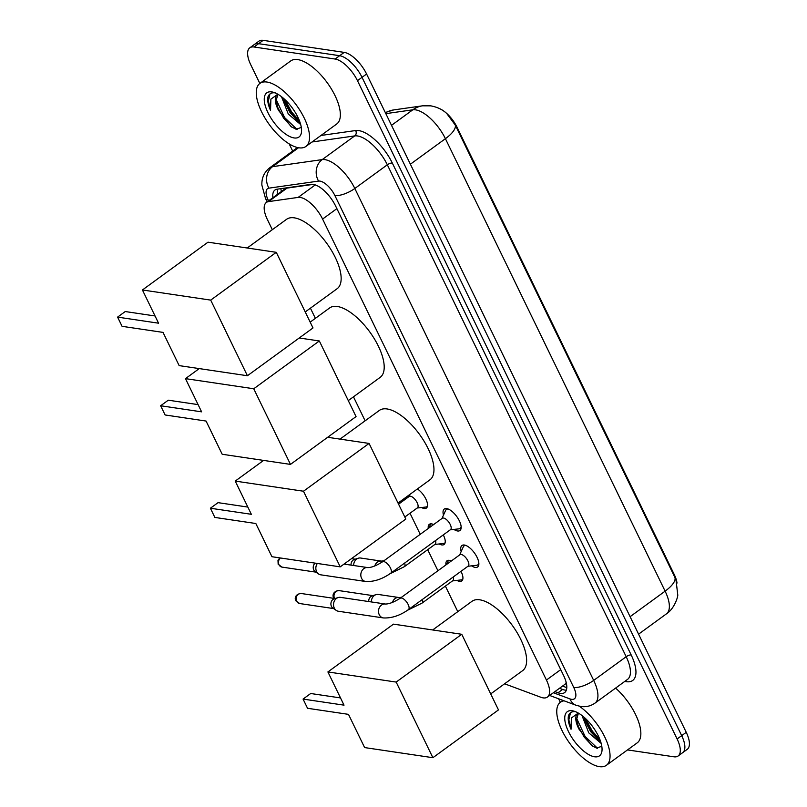 <?xml version="1.0" encoding="UTF-8"?>
<svg xmlns="http://www.w3.org/2000/svg" width="807" height="807" viewBox="0 0 807 807"><rect width="100%" height="100%" fill="white"/><g stroke="black" fill="none" stroke-linecap="round" stroke-linejoin="round"><path stroke-width="1.21" d="M417.401 488.951A12.488 5.336 53.9 0 1 425.985 499.271A12.488 5.336 53.9 0 1 426.378 508.067A12.488 5.336 53.9 0 1 424.129 508.491A12.488 5.336 53.9 0 1 421.516 507.522M443.285 534.9A12.488 5.336 53.9 0 1 444.072 544.493A12.488 5.336 53.9 0 1 441.822 544.927A12.488 5.336 53.9 0 1 439.2 543.958M428.275 528.464A12.488 5.336 53.9 0 1 429.354 524.308A12.488 5.336 53.9 0 1 431.604 523.884A12.488 5.336 53.9 0 1 433.641 524.55M460.979 571.336A12.488 5.336 53.9 0 1 461.755 580.929A12.488 5.336 53.9 0 1 459.516 581.363A12.488 5.336 53.9 0 1 456.893 580.394M445.958 564.89A12.488 5.336 53.9 0 1 447.048 560.744A12.488 5.336 53.9 0 1 449.297 560.32A12.488 5.336 53.9 0 1 451.335 560.986M443.477 515.148A13.285 5.679 53.9 0 1 444.274 509.046A13.285 5.679 53.9 0 1 446.664 508.592A13.285 5.679 53.9 0 1 458.144 518.629A13.285 5.679 53.9 0 1 459.929 530.522A13.285 5.679 53.9 0 1 457.539 530.976A13.285 5.679 53.9 0 1 453.877 529.422M461.16 551.574A13.285 5.679 53.9 0 1 461.967 545.482A13.285 5.679 53.9 0 1 464.358 545.028A13.285 5.679 53.9 0 1 475.837 555.065A13.285 5.679 53.9 0 1 477.623 566.958A13.285 5.679 53.9 0 1 475.232 567.412A13.285 5.679 53.9 0 1 471.57 565.858M504.587 683.791L540.841 697.258A23.413 10.007 -126.1 0 0 543.212 697.884A23.413 10.007 -126.1 0 0 547.428 697.077A23.413 10.007 -126.1 0 0 546.43 680.049L322.588 219.06A23.413 10.007 -126.1 0 0 298.136 197.402L268.499 201.619A23.413 10.007 -126.1 0 0 266.371 202.446A23.413 10.007 -126.1 0 0 267.359 219.474L272.322 229.692M677.012 583.078A21.073 9.008 -126.1 0 0 674.259 574.564L457.115 127.365A21.073 9.008 -126.1 0 0 439.785 108.733M547.428 697.077L565.041 684.245L566.161 682.561M313.217 184.379L287.04 188.102L284.73 189.07L266.371 202.446M310.423 308.163L315.366 318.341M353.476 396.822L365.127 420.81M403.228 499.281L403.772 500.39M410.006 513.232L420.235 534.315M427.69 549.668L437.929 570.751M445.383 586.104L457.791 611.656M674.955 577.509A27.317 9.573 -25.9 0 1 665.119 591.158A31.221 13.346 -126.1 0 1 666.441 613.855C674.43 608.781 678.132 596.454 677.759 594.85L675.994 579.88L674.955 577.509L455.249 125.045L446.745 113.515C442.589 109.601 437.253 107.038 430.756 105.848L422.555 105.818A27.317 24.089 81.9 0 0 412.801 109.813L385.827 113.646M259.834 83.444L250.795 64.832A23.413 10.007 53.9 0 1 249.807 47.805A23.413 10.007 53.9 0 1 254.013 46.998L335.076 59.032L339.646 55.703A23.413 10.007 53.9 0 1 362.02 77.341L681.683 735.641A23.413 10.007 53.9 0 1 682.672 752.669A23.413 10.007 53.9 0 0 681.683 735.641L362.02 77.341A23.413 10.007 53.9 0 0 339.646 55.703L258.573 43.679L339.646 55.703L344.206 52.384A23.413 10.007 53.9 0 1 366.59 74.012L686.243 732.322A23.413 10.007 53.9 0 1 687.231 749.34L678.112 755.998A23.413 10.007 53.9 0 1 673.895 756.795L627.513 749.915M249.807 47.805L254.366 44.476A23.413 10.007 53.9 0 1 258.573 43.679A23.413 10.007 53.9 0 0 254.366 44.476L258.926 41.157A23.413 10.007 53.9 0 1 263.143 40.35L344.206 52.384M554.923 691.619L558.03 692.769A23.413 10.007 -126.1 0 0 560.401 693.405A23.413 10.007 -126.1 0 0 564.607 692.598A23.413 10.007 -126.1 0 0 563.619 675.57L335.611 206.017A23.413 10.007 -126.1 0 0 311.159 184.359L277.083 189.201A23.413 10.007 -126.1 0 0 274.955 190.038A23.413 10.007 -126.1 0 0 272.897 197.695M566.332 690.167A23.413 10.007 53.9 0 1 564.961 690.076A23.413 10.007 53.9 0 1 562.59 689.45L559.483 688.29M335.076 59.032A23.413 10.007 53.9 0 1 357.461 80.66L677.113 738.97A23.413 10.007 53.9 0 1 678.112 755.998M560.33 702.292L558.636 698.801M292.669 151.06L289.188 143.898M277.457 194.366A23.413 10.007 53.9 0 1 277.81 189.1M579.315 706.216A39.029 16.675 53.9 0 1 605.442 738.415A39.029 16.675 53.9 0 1 606.39 765.308A39.029 16.675 53.9 0 1 599.379 766.65A39.029 16.675 53.9 0 1 565.646 737.164A39.029 16.675 53.9 0 1 560.421 702.231A39.029 16.675 53.9 0 1 564.083 700.819M615.6 688.099A39.029 16.675 53.9 0 1 637.187 742.864L606.39 765.308M575.845 711.734C572.264 711.219 569.843 712.43 568.582 715.355C567.664 718.855 568.481 723.496 571.033 729.266L571.386 717.988L578.316 713.065M578.337 713.438L576.571 719.521L579.033 729.195A19.509 8.342 53.9 0 1 577.62 713.842A19.509 8.342 53.9 0 1 578.71 713.297M579.033 729.195L591.541 745.436L596.615 748.109L601.8 746.273M594.588 756.784A27.317 11.671 53.9 0 1 568.471 731.556A27.317 11.671 53.9 0 1 572.234 710.745A27.317 11.671 53.9 0 1 573.686 711.058A27.317 11.671 53.9 0 1 592.842 726.895A27.317 11.671 53.9 0 1 602.042 749.975A27.317 11.671 53.9 0 1 594.588 756.784M584.187 717.332L585.246 721.246L590.593 731.556L598.259 739.767L600.509 741.209M581.998 715.547L588.777 732.877L601.185 743.429M584.793 719.834L591.41 731.798L599.44 740.584M577.55 725.12L584.167 737.073L592.52 746.132M585.428 718.452L592.318 731.132L599.904 739.545M576.581 718.21L585.075 736.408L597.583 748.311M570.458 712.803L568.854 719.844L571.033 729.266M266.946 82.042A39.029 16.675 53.9 0 1 300.668 111.527A39.029 16.675 53.9 0 1 305.893 146.46A39.029 16.675 53.9 0 1 298.883 147.802A39.029 16.675 53.9 0 1 265.15 118.316A39.029 16.675 53.9 0 1 259.925 83.383A39.029 16.675 53.9 0 1 266.946 82.042M259.925 83.383L290.722 60.939A39.029 16.675 53.9 0 1 297.743 59.597A39.029 16.675 53.9 0 1 331.465 89.083A39.029 16.675 53.9 0 1 336.69 124.016L305.893 146.46M275.348 92.886C271.767 92.371 269.346 93.582 268.085 96.507C267.167 100.007 267.985 104.648 270.537 110.418L270.89 99.14L277.82 94.217M277.84 94.59L276.075 100.673L278.536 110.347A19.509 8.342 53.9 0 1 277.124 94.994A19.509 8.342 53.9 0 1 278.213 94.449M278.536 110.347L291.045 126.588L296.119 129.261L301.304 127.425M294.091 137.936A27.317 11.671 53.9 0 1 267.974 112.708A27.317 11.671 53.9 0 1 271.737 91.897A27.317 11.671 53.9 0 1 273.19 92.21A27.317 11.671 53.9 0 1 292.346 108.047A27.317 11.671 53.9 0 1 301.556 131.127A27.317 11.671 53.9 0 1 294.091 137.936M283.691 98.484L284.75 102.398L290.096 112.708L297.763 120.919L300.012 122.361M281.502 96.699L288.281 114.029L300.688 124.581M284.296 100.986L290.913 112.95L298.943 121.736M277.053 106.272L283.671 118.226L292.023 127.284M284.932 99.604L291.821 112.284L299.407 120.697M276.085 99.362L284.578 117.56L297.087 129.463M269.962 93.955L268.358 100.996L270.537 110.418M432.673 629.964L472.034 601.276A42.932 18.349 53.9 0 1 479.751 599.803A42.932 18.349 53.9 0 1 516.853 632.244A42.932 18.349 53.9 0 1 522.603 670.667L490.706 693.909M344.024 705.157L303.069 699.074L307.538 708.284L348.493 714.356L364.623 747.575L432.885 757.702L396.166 682.076L327.904 671.938L344.024 705.157M340.514 697.934L310.705 693.506L303.069 699.074M327.904 671.938L393.483 624.144L461.755 634.282L498.474 709.908L432.885 757.702M396.166 682.076L461.755 634.282M340.009 439.109L379.361 410.43A42.932 18.349 53.9 0 1 387.078 408.957A42.932 18.349 53.9 0 1 424.179 441.389A42.932 18.349 53.9 0 1 429.929 479.822L398.033 503.064M251.35 514.301L210.395 508.228L214.864 517.428L255.829 523.511L271.949 556.719L340.221 566.857L303.493 491.221L235.23 481.093L251.35 514.301M247.85 507.078L218.041 502.65L210.395 508.228M235.23 481.093L263.607 460.404M303.493 491.221L369.081 443.426L327.662 437.283M369.081 443.426L405.8 519.062L340.221 566.857M310.181 322.124L329.609 307.971A42.932 18.349 53.9 0 1 337.326 306.489A42.932 18.349 53.9 0 1 374.428 338.93A42.932 18.349 53.9 0 1 380.178 377.353L348.281 400.605M201.599 411.842L160.643 405.76L165.112 414.969L206.067 421.052L222.197 454.26L290.47 464.398L253.741 388.762L185.479 378.634L201.599 411.842M198.098 404.62L168.28 400.191L160.643 405.76M185.479 378.634L199.248 368.597M253.741 388.762L319.33 340.968L299.226 337.982M319.33 340.968L356.048 416.594L290.47 464.398M247.204 248.001L286.556 219.322A42.932 18.349 53.9 0 1 294.283 217.84A42.932 18.349 53.9 0 1 331.374 250.281A42.932 18.349 53.9 0 1 337.134 288.704L305.238 311.946M158.555 323.193L117.59 317.111L122.069 326.321L163.024 332.393L179.154 365.611L247.416 375.739L210.698 300.113L142.425 289.975L158.555 323.193M155.045 315.971L125.236 311.542L117.59 317.111M142.425 289.975L208.014 242.181L276.276 252.319L313.005 327.945L247.416 375.739M210.698 300.113L276.276 252.319M467.939 566.262L476.675 565.273A11.712 5.003 -126.1 0 0 477.825 564.85A11.712 5.003 -126.1 0 0 478.833 563.094M468.231 566.05A7.021 3.006 -126.1 0 0 467.283 559.765A7.021 3.006 -126.1 0 0 461.221 554.459A7.021 3.006 -126.1 0 0 459.95 554.702L400.181 598.259A7.021 3.006 -126.1 0 1 401.452 598.017A7.021 3.006 -126.1 0 1 407.979 604.13A7.021 3.006 -126.1 0 1 408.463 609.608L468.231 566.05M385.413 604.029A7.021 5.851 -81.6 0 0 379.704 607.046A7.021 5.851 -81.6 0 0 379.078 614.339A7.021 5.851 -81.6 0 0 379.25 614.722A7.021 5.851 -81.6 0 0 383.355 617.93L338.385 611.252A7.021 5.851 -81.6 0 1 336.277 610.415A7.021 5.851 -81.6 0 1 334.28 608.044A7.021 5.851 -81.6 0 1 336.539 598.38A7.021 5.851 -81.6 0 1 338.183 597.543A7.021 5.851 -81.6 0 1 340.443 597.351L385.413 604.029C389.125 604.05 394.048 602.133 400.181 598.259M336.277 610.415L332.877 608.085A5.074 4.227 -81.6 0 1 331.435 606.37A5.074 4.227 -81.6 0 1 333.069 599.399A5.074 4.227 -81.6 0 1 334.259 598.784L338.183 597.543M466.012 545.502A11.712 5.003 -126.1 0 0 464.035 545.925A11.712 5.003 -126.1 0 0 463.279 546.894L459.657 554.913M450.245 529.826L458.991 528.847A11.712 5.003 -126.1 0 0 460.141 528.414A11.712 5.003 -126.1 0 0 461.14 526.658M450.538 529.614A7.021 3.006 -126.1 0 0 449.6 523.329A7.021 3.006 -126.1 0 0 443.527 518.023A7.021 3.006 -126.1 0 0 442.266 518.265L382.498 561.823A7.021 3.006 -126.1 0 1 383.759 561.581A7.021 3.006 -126.1 0 1 390.285 567.694A7.021 3.006 -126.1 0 1 390.77 573.172L450.538 529.614M382.498 561.823C376.355 565.697 371.432 567.624 367.72 567.593A7.021 5.851 -81.6 0 0 362.01 570.61A7.021 5.851 -81.6 0 0 361.385 577.903A7.021 5.851 -81.6 0 0 361.556 578.286A7.021 5.851 -81.6 0 0 365.662 581.494L320.692 574.816A7.021 5.851 -81.6 0 1 318.583 573.979A7.021 5.851 -81.6 0 1 316.586 571.608A7.021 5.851 -81.6 0 1 317.353 563.457M318.583 573.979L315.184 571.649A5.074 4.227 -81.6 0 1 313.752 569.934A5.074 4.227 -81.6 0 1 315.154 563.135M448.319 509.076A11.712 5.003 -126.1 0 0 446.342 509.489A11.712 5.003 -126.1 0 0 445.585 510.458L441.974 518.477M452.545 580.889L461.291 579.9A11.712 5.003 -126.1 0 0 462.441 579.466A11.712 5.003 -126.1 0 0 462.825 579.113M407.535 610.263L422.041 603.111L452.838 580.667A7.021 3.006 -126.1 0 0 453.141 577.045M371.351 601.941A7.021 5.851 -81.6 0 1 374.357 595.485A7.021 5.851 -81.6 0 1 376.001 594.648A7.021 5.851 -81.6 0 1 378.261 594.456L399.001 597.533L401.483 597.311M368.738 601.558A5.074 4.227 -81.6 0 1 370.887 596.494A5.074 4.227 -81.6 0 1 372.077 595.889L376.001 594.648M449.106 560.29A11.712 5.003 -126.1 0 0 448.652 560.542A11.712 5.003 -126.1 0 0 447.885 561.511L446.564 564.456M434.852 544.453L443.598 543.464A11.712 5.003 -126.1 0 0 444.748 543.03A11.712 5.003 -126.1 0 0 445.131 542.677M389.842 573.838L404.347 566.685L435.144 544.241A7.021 3.006 -126.1 0 0 435.457 540.609M353.658 565.505A7.021 5.851 -81.6 0 1 356.664 559.049A7.021 5.851 -81.6 0 1 358.308 558.212A7.021 5.851 -81.6 0 1 360.568 558.02L381.308 561.097L383.789 560.875M351.045 565.122A5.074 4.227 -81.6 0 1 353.194 560.068A5.074 4.227 -81.6 0 1 354.384 559.453L358.308 558.212M431.412 523.854A11.712 5.003 -126.1 0 0 430.958 524.106A11.712 5.003 -126.1 0 0 430.202 525.075L428.87 528.02M417.169 508.017L425.904 507.028A11.712 5.003 -126.1 0 0 427.054 506.604A11.712 5.003 -126.1 0 0 427.438 506.251M404.811 517.015L417.461 507.805A7.021 3.006 -126.1 0 0 416.513 501.52A7.021 3.006 -126.1 0 0 410.44 496.204A7.021 3.006 -126.1 0 0 409.179 496.446L398.577 504.173M457.115 127.365L456.55 127.768M674.259 574.564L673.704 574.977M565.757 683.418A23.413 17.794 110.4 0 0 566.645 684.82M280.836 188.667A23.413 20.649 81.9 0 0 281.431 191.471M560.734 669.628L546.43 680.049M287.04 188.102L268.499 201.619M315.285 184.904L298.136 197.402M336.892 208.64L322.588 219.06M455.249 125.045A27.317 9.573 154.1 0 1 445.414 138.693A31.221 13.346 -126.1 0 0 415.575 109.853A31.221 13.346 -126.1 0 0 412.801 109.813L391.506 125.337M385.272 112.496L393.665 109.923A27.317 24.089 81.9 0 0 385.464 112.889M630.096 616.679L665.119 591.158L445.414 138.693L410.39 164.214M366.59 74.012L357.461 80.66M686.243 732.322L677.113 738.97M263.143 40.35L254.013 46.998M553.38 692.739L570.014 698.923A15.615 6.668 -126.1 0 0 571.598 699.336A15.615 6.668 -126.1 0 0 573.747 687.453L334.875 195.526A15.615 6.668 -126.1 0 0 319.955 181.111A15.615 6.668 -126.1 0 0 318.573 181.091L268.943 188.142A15.615 6.668 -126.1 0 0 268.186 200.045L268.57 200.842M297.501 147.54L269.74 167.775A31.221 13.346 53.9 0 1 272.584 166.656L322.205 159.604A31.221 13.346 53.9 0 1 324.979 159.645A31.221 13.346 53.9 0 1 354.818 188.485L593.68 680.402A31.221 13.346 53.9 0 1 595.001 703.109L627.513 679.413A31.221 13.346 -126.1 0 0 626.192 656.716L387.33 164.789A31.221 13.346 -126.1 0 0 357.481 135.949A31.221 13.346 -126.1 0 0 354.717 135.909L312.047 141.982M320.984 135.465L355.625 130.542A35.125 15.01 53.9 0 1 392.313 163.034L631.175 654.951A3.904 1.372 -25.9 0 0 626.192 656.716L593.68 680.402A15.615 5.467 154.1 0 1 573.747 687.453M355.625 130.542A3.904 3.44 -98.1 0 1 354.717 135.909L322.205 159.604A15.615 13.759 81.9 0 0 318.573 181.091M631.175 654.951A35.125 15.01 53.9 0 1 626.343 681.693A35.125 15.01 53.9 0 1 624.81 681.39M334.875 195.526A15.615 5.467 154.1 0 0 354.818 188.485L387.33 164.789A3.904 1.372 -25.9 0 1 392.313 163.034M268.943 188.142A15.615 13.759 81.9 0 1 272.584 166.656L298.529 147.742M268.186 200.045A15.615 5.467 154.1 0 1 265.543 198.552L267.157 201.871M570.014 698.923A15.615 11.863 110.4 0 0 575.986 705.237L549.648 695.463M562.59 689.45L558.03 692.769M301.162 593.498C294.989 594.063 294.525 598.703 295.856 600.731L299.669 603.535A5.074 4.227 -81.6 0 1 296.714 601.215A5.074 4.227 -81.6 0 1 296.956 595.808A5.074 4.227 -81.6 0 1 301.162 593.498L335.076 598.532M295.856 600.731A5.074 1.775 -25.9 0 0 296.714 601.215M279.858 557.899L277.981 560.27L278.163 564.295L281.976 567.099A5.074 4.227 -81.6 0 1 279.02 564.779A5.074 4.227 -81.6 0 1 280.422 557.98M278.163 564.295A5.074 1.775 -25.9 0 0 279.02 564.779M334.592 598.461A5.074 4.227 -81.6 0 1 334.522 598.32A5.074 4.227 -81.6 0 1 334.774 592.913A5.074 4.227 -81.6 0 1 338.98 590.603L372.884 595.637M333.967 598.37L333.664 597.836A5.074 1.775 -25.9 0 0 334.522 598.32M422.041 603.111A7.021 3.006 -126.1 0 0 422.343 599.49M392.444 602.436A7.021 5.851 -81.6 0 1 399.001 597.533M404.347 566.685A7.021 3.006 -126.1 0 0 404.66 563.054M374.751 566A7.021 5.851 -81.6 0 1 381.308 561.097M562.529 686.071L566.796 687.655M393.665 109.923L422.555 105.818M666.441 613.855L638.579 634.161M575.986 705.237L580.707 706.468C585.943 707.225 590.704 706.105 595.001 703.109M269.74 167.775C264.212 172.173 261.589 177.964 261.872 185.126L265.543 198.552M560.421 702.231L562.933 700.395M477.825 564.85L478.854 564.103M464.035 545.925L465.064 545.179M383.355 617.93C391.637 618.344 400.01 615.57 408.463 609.608M299.669 603.535L333.584 608.569M460.141 528.414L461.17 527.667M367.72 567.593L344.024 564.083M446.342 509.489L447.371 508.743M365.662 581.494C373.944 581.908 382.316 579.133 390.77 573.172M281.976 567.099L315.89 572.133M338.98 590.603C332.807 591.158 332.333 595.808 333.664 597.836M351.479 558.646L355.201 559.201M408.887 496.658L409.906 494.419"/></g></svg>
